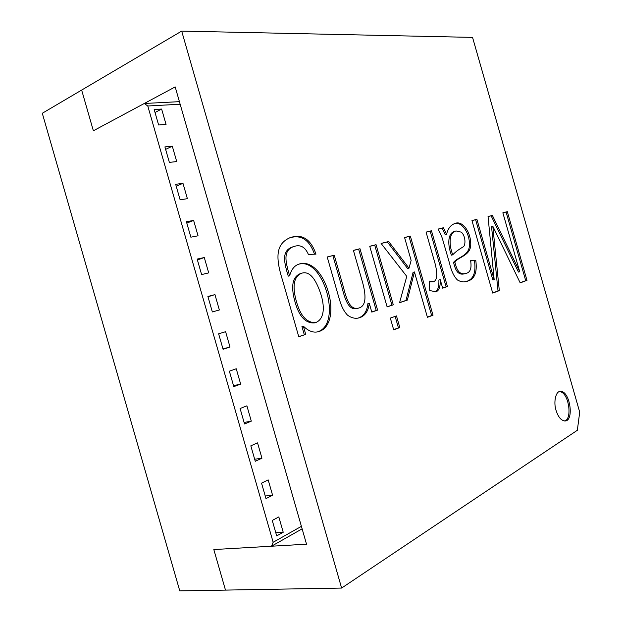 <?xml version="1.0" encoding="UTF-8"?>
<svg xmlns="http://www.w3.org/2000/svg" width="622" height="622" viewBox="0 0 622 622"><rect width="100%" height="100%" fill="white"/><g stroke="black" fill="none" stroke-linecap="round" stroke-linejoin="round"><path stroke-width="0.93" d="M278.819 516.921L272.257 520.451L276.697 535.9L283.22 532.245L278.819 516.921M180.155 104.232L147.779 105.989L273.159 542.267L301.406 526.336M265.983 498.603L272.584 495.236L268.183 479.896L261.543 483.146L265.983 498.603M233.81 386.635L240.66 384.116L236.251 368.768L229.362 371.171L233.81 386.635M218.633 333.827L225.599 331.697L230.008 347.053L223.08 349.292L218.633 333.827M154.163 109.488L161.627 109.052L166.051 124.431L158.618 124.983L154.163 109.488M164.916 146.901L172.302 146.186L176.718 161.565L169.371 162.396L164.916 146.901M175.668 184.314L182.969 183.311L187.385 198.682L180.116 199.802L175.668 184.314M212.343 311.941L219.356 309.974L214.948 294.618L207.896 296.461L212.343 311.941M197.158 259.094L204.288 257.531L208.704 272.887L201.606 274.574L197.158 259.094M190.861 237.192L198.045 235.792L193.629 220.429L186.413 221.704L190.861 237.192M240.092 408.514L246.895 405.824L251.304 421.164L244.532 423.971L240.092 408.514M255.261 461.291L261.948 458.204L257.539 442.864L250.822 445.834L255.261 461.291M179.774 590.9L42.296 113.274L181.686 31.1L341.618 588.062L179.774 590.9M147.779 105.989L144.288 103.477L93.362 130.775L81.653 90.073L93.362 130.775L175.186 86.917L306.529 544.188L213.82 549.553L225.483 590.099L213.82 549.553L271.526 546.217L302.121 528.848M144.288 103.477L179.416 101.658M273.159 542.267L271.526 546.217M207.981 296.772L214.948 294.618M204.288 257.531L197.399 259.942M186.81 223.096L193.629 220.429M182.969 183.311L176.22 186.235M172.302 146.186L165.623 149.366M161.627 109.052L155.026 112.481M230.008 347.053L222.948 348.849M233.522 385.656L240.66 384.116M251.304 421.164L244.096 422.447M254.67 459.238L261.948 458.204M265.236 496.006L272.584 495.236M275.803 532.766L283.22 532.245M369.266 303.295C368.325 311.443 364.826 316.334 358.77 317.966C354.952 318.822 351.166 317.858 347.418 315.074C342.683 309.842 340.848 304.64 338.251 295.473L327.211 256.979L334.239 255.207L343.297 286.781C346.166 297.852 349.618 310.417 358.319 308.162C365.409 306.654 366.84 298.093 362.603 282.474L353.405 250.386L359.99 248.73L377.593 310.129L371.793 312.096L369.266 303.295L367.89 303.66C366.988 311.474 363.707 316.303 358.054 318.122M353.428 250.464L358.637 249.15L376.217 310.479L377.593 310.129M376.217 310.479L371.762 311.987M358.637 249.15L359.99 248.73M369.763 246.351L374.716 245.107L391.93 305.177L387.094 306.809M387.125 306.918L369.74 246.281L376.061 244.687L393.298 304.834L387.125 306.918M391.93 305.177L393.298 304.834M374.716 245.107L376.061 244.687M395.141 316.388L398.438 327.88L393.64 329.66M393.687 329.831L390.328 318.091L396.478 315.922L399.814 327.553L393.687 329.831M398.438 327.88L399.814 327.553M404.588 237.588L409.012 236.477L431.66 315.556L427.376 317.142M381.123 243.497L387.319 241.935L407.659 268.572L408.996 268.191L411.134 260.416L404.572 237.518L410.333 236.065L433.013 315.237L427.423 317.306L414.431 271.946L407.348 300.092L399.573 302.712L406.765 276.37L381.076 243.427L388.664 241.523L408.996 268.191M414.431 271.946L413.094 272.319L405.987 300.434L399.604 302.587M387.319 241.935L388.664 241.523M405.987 300.434L407.348 300.092M431.66 315.556L433.013 315.237M409.012 236.477L410.333 236.065M426.086 232.177L430.16 231.151L446.122 286.897L442.631 288.072M429.196 281.984L433.472 281.789C439.046 279.659 436.356 267.25 433.744 258.915L426.062 232.115L431.474 230.754L447.451 286.548L442.662 288.165L440.228 279.667C440.477 286.773 439.015 290.824 435.835 291.827L429.748 290.513L429.133 281.035L433.472 281.789M440.228 279.667L438.899 280.017C439.101 286.649 437.849 290.63 435.136 291.959M446.542 234.346C447.988 228.523 450.732 224.939 454.775 223.578C461.851 219.97 471.095 231.306 470.745 244.99C470.271 255.829 458.717 256.723 454.845 262.08C456.773 269.272 457.465 269.878 459.176 272.047C460.988 273.68 463.118 274.162 465.551 273.501C470.216 272.739 471.896 268.463 470.605 260.68L475.776 260.354C477.502 272.941 474.314 279.986 466.212 281.486C463.67 282.365 460.754 281.867 457.465 279.993C453.928 276.541 451.269 270.912 449.496 263.106L443.027 240.838C442.125 237.2 440.462 233.289 438.036 229.098L443.463 227.738L446.542 234.346L445.235 234.735L442.164 228.134L443.463 227.738M454.138 223.796C461.05 220.67 470.146 232.659 469.416 245.814C468.7 256.194 457.333 257.174 453.531 262.445L454.845 262.08M461.314 232.162L456.058 230.949C449.434 232.403 448.353 243.194 452.73 254.81C455.001 252.33 458.328 249.772 462.698 247.128C465.971 246.281 465.816 235.886 461.314 232.162M456.058 230.949L454.768 231.337C448.128 232.799 447.047 243.575 451.424 255.175L452.73 254.81M438.075 229.16L442.164 228.134M470.644 260.952L475.776 260.354M474.477 260.704C476.211 272.91 473.233 279.892 465.544 281.642M520.194 282.878L492.811 226.206L499.31 290.63L492.71 293.079L471.958 220.569L476.903 219.325L494.163 279.659L488.045 216.518L492.391 215.43L519.72 271.744L502.856 212.794L507.334 211.667L526.982 280.359L520.194 282.878M499.31 290.63L498.02 290.948L491.543 226.579L492.811 226.206M502.871 212.856L506.09 212.048L525.714 280.67L526.982 280.359M525.714 280.67L520.132 282.746M506.09 212.048L507.334 211.667M559.372 391.658C568.617 391.417 572.815 419.111 564.605 421.001M556.037 410.287C553.331 402.146 555.819 391.285 559.987 391.502C569.721 389.543 574.541 420.472 565.289 420.97C561.332 420.814 558.253 417.253 556.037 410.287M181.686 31.1L472.549 37.39L579.704 412.145L577.348 430.268L341.618 588.062M305.721 334.395L298.77 336.743L282.761 280.965C275.344 257.71 275.663 243.995 289.922 237.736C302.02 233.491 310.712 238.957 315.976 254.134L308.388 254.452C305.114 246.802 300.154 244.197 293.506 246.631C288.701 248.357 286.19 251.91 285.98 257.283C285.77 261.123 286.999 267.273 289.658 275.733C291.391 269.349 294.548 265.462 299.128 264.062C311.715 260.074 323.199 274.302 328.214 291.64C333.625 309.538 331.005 328.704 318.153 331.751C313.294 332.964 308.356 331.091 303.357 326.138L305.721 334.395L298.739 336.626M471.974 220.631L476.903 219.325M475.628 219.714L492.873 279.986L494.163 279.659M498.02 290.948L492.663 292.931M488.052 216.588L492.391 215.43M491.131 215.811L518.453 272.071L519.72 271.744M453.531 262.445C455.459 269.621 456.151 270.236 457.862 272.397C459.674 274.022 461.804 274.512 464.245 273.843L465.551 273.501M430.16 231.151L431.474 230.754M446.122 286.897L447.451 286.548M327.234 257.057L334.239 255.207M332.871 255.634L341.913 287.177C344.775 298.233 348.227 310.775 356.935 308.528L358.319 308.162M289.191 237.993C300.924 234.214 309.352 239.61 314.499 254.196M293.506 246.631L292.122 247.089C287.317 248.816 284.806 252.361 284.588 257.733C284.378 261.567 285.607 267.709 288.266 276.16L289.658 275.733M298.428 264.303C323.152 256.295 343.002 324.435 317.422 331.907M304.306 334.745L301.942 326.503L303.357 326.138M321.014 294.719C315.572 277.847 309.056 270.702 301.468 273.291C294.058 276.557 292.223 285.42 295.971 299.874C299.998 315.463 306.56 323.028 315.657 322.569C323.899 319.467 325.096 307.882 321.014 294.719M301.468 273.291L300.076 273.719C292.659 276.984 290.824 285.832 294.564 300.27C298.591 315.844 305.153 323.393 314.25 322.927L315.657 322.569"/></g></svg>
